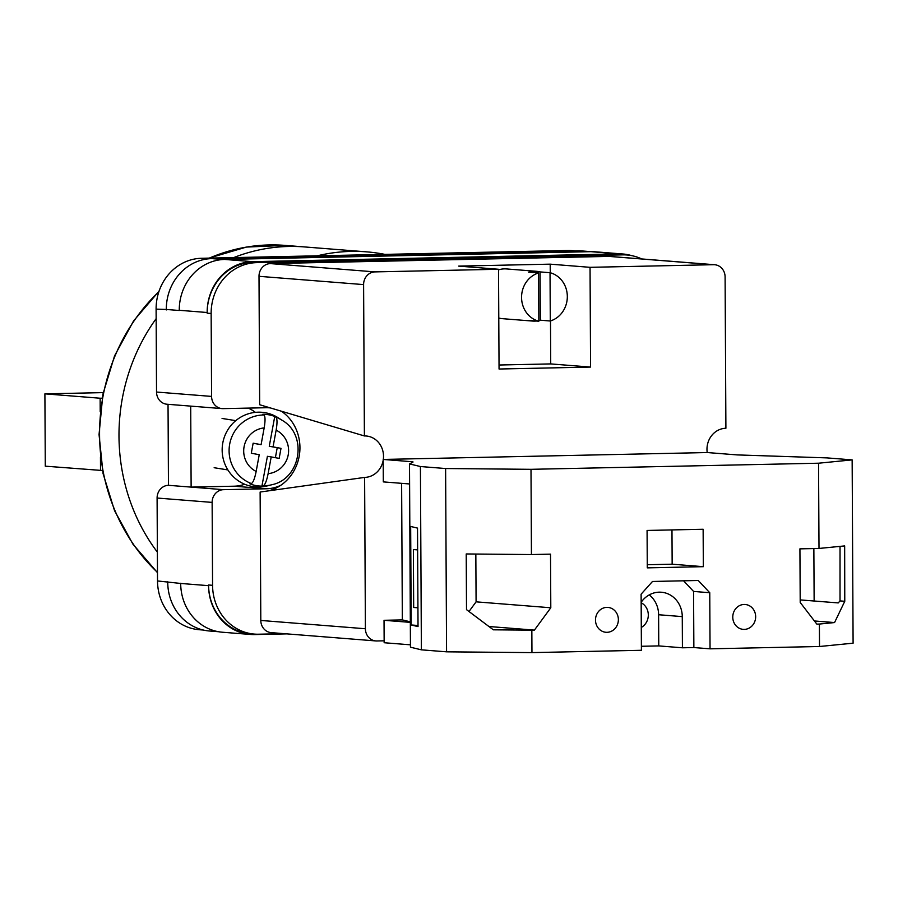 <?xml version="1.0" encoding="UTF-8"?>
<svg xmlns="http://www.w3.org/2000/svg" width="898" height="898" viewBox="0 0 898 898"><rect width="100%" height="100%" fill="white"/><g stroke="black" fill="none" stroke-linecap="round" stroke-linejoin="round"><path stroke-width="1.35" d="M244.716 484.258A40.556 37.155 94.5 0 1 234.03 486.2L266.403 488.77A40.556 37.155 94.5 0 0 280.793 485.302M270.298 407.905A40.556 37.155 94.5 0 0 269.4 407.827A40.556 37.155 94.5 0 0 265.976 407.726L223.086 408.635A12.482 11.438 94.5 0 1 222.031 408.601L166.994 404.235A12.482 11.438 -85.5 0 1 156.533 392.044L156.106 309.125A49.906 45.731 -85.5 0 1 201.601 258.276L567.682 250.497A49.906 45.731 -85.5 0 1 571.891 250.621L575.315 250.89M266.403 488.77L223.501 489.679A12.482 11.438 94.5 0 0 212.13 502.397L157.094 498.031L157.52 580.95A49.906 45.731 -85.5 0 0 199.345 629.734L203.352 630.048M284.183 633.674L258.59 634.212A49.906 45.731 94.5 0 1 254.381 634.089A49.906 45.731 94.5 0 1 212.568 585.316L212.13 502.397M641.7 258.938A49.906 45.731 94.5 0 0 626.927 254.987A49.906 45.731 94.5 0 0 622.718 254.864L252.652 262.328A49.906 45.731 94.5 0 0 207.157 313.178L207.157 312.504L179.263 310.293A49.906 45.731 94.5 0 0 179.263 310.495L179.263 310.293A49.906 45.731 94.5 0 1 224.758 259.443L590.839 251.665A49.906 45.731 94.5 0 1 595.048 251.788L622.943 253.999A49.906 45.731 94.5 0 0 618.733 253.876L590.839 251.665M222.031 408.601A12.482 11.438 94.5 0 1 211.58 396.411L211.142 313.492A49.906 45.731 94.5 0 1 256.637 262.643L622.718 254.864M234.03 486.2L191.128 487.109L190.702 406.121M168.038 404.325L168.465 485.313L223.501 489.679M157.094 498.031A12.482 11.438 -85.5 0 1 168.465 485.313M626.927 254.987L622.943 254.673A49.906 45.731 94.5 0 0 618.733 254.549M631.676 255.638A49.906 45.731 94.5 0 0 622.943 253.999M207.157 312.504A49.906 45.731 94.5 0 1 252.652 261.655L618.733 253.876M286.855 633.887L254.605 634.572A49.906 45.731 94.5 0 1 250.396 634.448A49.906 45.731 94.5 0 1 208.583 585.664L208.583 584.991A49.906 45.731 94.5 0 0 250.396 633.775L254.381 634.089M166.31 309.933A49.906 45.731 -85.5 0 1 166.31 309.462L156.106 309.125M180.689 583.251A49.906 45.731 94.5 0 0 180.689 583.453L157.52 580.95M218.461 631.721L209.548 631.013A49.906 45.731 94.5 0 1 167.735 582.23A49.906 45.731 -85.5 0 1 167.735 581.758M223.108 259.511L211.805 258.613A49.906 45.731 94.5 0 0 166.31 309.462L179.263 310.495M211.805 258.613L577.897 250.834A49.906 45.731 94.5 0 1 582.095 250.957L590.974 251.665M208.583 585.664L180.689 583.453A49.906 45.731 94.5 0 0 222.502 632.237L250.396 634.448M255.414 412.362A40.556 37.155 94.5 0 0 248.218 408.096M264.012 414.988L262.788 414.247A35.954 35.078 -80.9 0 1 268.872 414.82A35.954 35.078 -80.9 0 1 274.754 416.459L269.265 446.272L273.059 446.878L276.146 430.131C277.336 423.037 277.28 418.726 275.978 417.2A35.426 34.562 -80.9 0 1 282.107 420.286C307.969 434.913 300.909 478.948 271.768 484.752A35.426 34.562 -80.9 0 1 263.35 485.796L261.924 486.121A35.954 35.078 -80.9 0 1 255.84 485.549A35.954 35.078 -80.9 0 1 249.958 483.899L251.373 483.573A35.426 34.562 -80.9 0 1 229.697 444.095A35.426 34.562 -80.9 0 1 264.012 414.988C265.314 416.504 265.359 420.814 264.169 427.908L261.094 444.656L253.146 443.185L251.294 453.221L259.241 454.702L256.154 471.45C254.74 478.499 253.146 482.552 251.373 483.573M282.107 420.286L278.178 417.783A37.435 36.515 99.1 0 0 265.482 412.777A37.435 36.515 99.1 0 0 222.794 442.939A37.435 36.515 99.1 0 0 251.923 486.402A37.435 36.515 99.1 0 0 267.256 485.897L271.768 484.752M275.978 417.2L274.754 416.459M273.059 446.878L281.007 448.349L279.155 458.395L271.207 456.914L268.12 473.661A23 22.439 99.1 0 0 288.213 454.882A23 22.439 99.1 0 0 276.146 430.131M263.35 485.796C265.112 484.763 266.706 480.722 268.12 473.661M269.265 446.272L281.007 448.349M275.383 457.688L277.213 447.743M261.924 486.121L267.413 456.307L271.207 456.914M253.124 443.275L261.094 444.656M744.15 604.455A12.482 11.438 -85.5 0 1 745.194 604.489A12.482 11.438 -85.5 0 1 755.645 617.263A12.482 11.438 -85.5 0 1 744.274 629.397A12.482 11.438 -85.5 0 1 743.23 629.363A12.482 11.438 -85.5 0 1 732.779 616.6A12.482 11.438 -85.5 0 1 744.15 604.455M606.868 607.374A12.482 11.438 -85.5 0 1 607.912 607.407A12.482 11.438 -85.5 0 1 618.363 620.181A12.482 11.438 -85.5 0 1 606.992 632.315A12.482 11.438 -85.5 0 1 605.948 632.282A12.482 11.438 -85.5 0 1 595.497 619.519A12.482 11.438 -85.5 0 1 606.868 607.374M641.161 602.289A24.953 22.865 -85.5 0 1 659.255 592.164A24.953 22.865 -85.5 0 1 661.355 592.231A24.953 22.865 -85.5 0 1 682.267 616.612L682.424 647.795L693.862 647.548L710.049 648.827L819.515 646.504L853.1 643.181L852.146 459.888L826.957 457.89L737.09 454.904L707.355 452.547L383.188 459.439L383.311 481.889L409.6 483.966M641.161 602.771A13.728 12.572 -85.5 0 1 648.311 614.962A13.728 12.572 -85.5 0 1 641.295 627.444M703.134 529.259L703.336 566.672L647.278 567.862L647.076 530.449L703.134 529.259M819.515 646.504L819.391 624.054L816.832 624.11L800.208 602.457L799.927 548.858L818.998 548.454L818.549 463.211L852.146 459.888M412.934 462.167L409.499 463.907L420.421 466.533L445.61 468.531L530.999 469.317L818.549 463.211M530.999 469.317L531.436 554.549L550.519 554.145L550.8 607.766L534.4 630.115L531.841 630.172L531.953 652.61L641.408 650.287L641.116 594.173L652.498 581.466L698.251 580.49L709.757 592.725L710.049 648.827M819.391 624.054L834.556 622.561L844.771 601.278L844.659 545.917L818.998 548.454M840.034 546.377L840.023 600.908L838.238 602.917L800.197 599.909M531.436 554.549L466.219 553.954L466.511 609.641L493.316 629.812L531.841 630.172M445.61 468.531L446.564 651.825L531.953 652.61M409.499 463.907L410.453 647.2L421.375 649.826L446.564 651.825M410.442 644.82L384.153 642.732L384.03 620.294L402.338 619.901L401.619 483.337M641.397 646.279L658.762 645.909L682.424 647.795M420.421 466.533L421.375 649.826M410.667 526.452L411.183 624.963L418.03 626.613L417.514 528.103L410.667 526.452M410.33 621.82L402.338 619.901M814.138 601.009L813.857 548.566M412.923 461.796L383.188 459.439M410.33 622.37L384.03 620.294M417.626 549.89L413.372 549.554L413.675 607.475L417.929 607.811M418.03 625.502L411.183 624.963M649.243 594.903A24.953 22.865 -85.5 0 1 658.604 614.737L658.762 645.909M647.256 564.73L672.153 564.191L703.336 566.672M671.973 529.921L672.153 564.191M683.569 580.804L693.57 591.434L709.757 592.725M693.57 591.434L693.862 647.548M488.927 626.512L534.4 630.115M475.839 554.032L476.086 601.84L550.8 607.766M476.086 601.84L468.992 611.516M814.419 620.967L834.556 622.561M840.023 600.908L844.771 601.278M209.301 258.119A186.223 170.642 94.5 0 1 285.025 245.39L304.456 246.928A186.223 170.642 94.5 0 0 233.716 257.591A186.223 170.642 -85.5 0 1 304.456 246.928L366.766 251.867A186.223 170.642 -85.5 0 1 384.905 254.381M156.151 318.655A186.223 170.642 94.5 0 0 118.985 436.204A186.223 170.642 94.5 0 0 157.374 552.135A186.223 170.642 -85.5 0 1 118.985 436.204A186.223 170.642 -85.5 0 1 156.151 318.655M317.263 255.818A186.223 170.642 -85.5 0 1 366.766 251.867M102.473 470.507L45.282 466.174L44.9 393.852L100.138 398.229L100.206 411.8M103.214 392.617L44.9 393.852M100.52 470.552L100.453 457.284M102.148 398.184L100.138 398.229M540.068 271.914L550.036 272.7A24.953 22.865 -85.5 0 1 567.323 296.486A24.953 22.865 -85.5 0 1 550.283 321.001L540.327 320.204L540.068 271.914A24.953 22.865 94.5 0 0 536.443 271.308A24.953 22.865 94.5 0 0 534.344 271.241A24.953 22.865 94.5 0 0 528.63 272.161L538.587 272.947A24.953 22.865 -85.5 0 0 521.558 297.463A24.953 22.865 -85.5 0 0 538.845 321.237L538.587 272.947M536.443 271.308L506.562 268.94A24.953 22.865 94.5 0 0 504.463 268.872A24.953 22.865 94.5 0 0 498.525 269.849M498.783 318.027A24.953 22.865 94.5 0 0 502.622 318.689L532.503 321.057A24.953 22.865 94.5 0 0 534.602 321.125A24.953 22.865 94.5 0 0 536.173 321.024M538.845 321.237L528.877 320.451A24.953 22.865 94.5 0 0 532.503 321.057M550.036 272.7L550.283 321.001M374.971 271.892A12.482 11.438 94.5 0 0 363.6 284.599L364.397 435.945L259.668 404.74L259.006 276.315A12.482 11.438 -85.5 0 1 270.377 263.597L374.971 271.892L498.525 269.265L458.676 266.111L550.205 264.158L590.042 267.323L713.596 264.697L609.001 256.401A12.482 11.438 -85.5 0 1 610.056 256.435L714.651 264.73A12.482 11.438 94.5 0 0 713.596 264.697M270.377 263.597L609.001 256.401M714.651 264.73A12.482 11.438 94.5 0 1 725.101 276.921L725.898 428.256A20.744 19.015 -85.5 0 0 707.22 452.558M499.03 365.015L550.721 363.915L590.57 367.069L590.042 267.323M590.57 367.069L499.052 369.022L498.525 269.265M364.397 435.945A20.744 19.015 -85.5 0 1 369.897 436.709A20.744 19.015 -85.5 0 1 383.311 459.439M383.199 460.236A20.744 19.015 -85.5 0 1 366.687 477.242A20.744 19.015 -85.5 0 1 364.61 477.41L260.128 492.025L260.802 620.451L365.396 628.746L364.61 477.41M365.396 628.746A12.482 11.438 94.5 0 0 375.858 640.936A12.482 11.438 94.5 0 0 376.902 640.97L384.142 640.813M375.858 640.936L271.252 632.641A12.482 11.438 -85.5 0 1 260.802 620.451M281.343 411.194A43.676 40.017 -85.5 0 1 299.36 455.23A43.676 40.017 -85.5 0 1 268.727 490.813M550.721 363.915L550.496 320.934M550.25 272.756L550.205 264.158M538.845 320.597A24.953 22.865 94.5 0 0 540.327 320.204M573.205 250.935L567.682 250.497M208.459 258.826L201.601 258.276M211.58 396.411L156.533 392.044M211.142 313.492L207.157 313.178M212.568 585.316L208.583 584.991M588.864 251.709L577.897 250.834M252.652 261.655L224.758 259.443M256.637 262.643L252.652 262.328M264.169 427.908A23 22.439 99.1 0 0 244.088 446.699A23 22.439 99.1 0 0 256.154 471.45M658.604 614.737L682.267 616.612M158.879 291.682A186.223 170.642 94.5 0 0 99.566 434.654A186.223 170.642 94.5 0 0 157.487 572.419M363.6 284.599L259.006 276.315M214.151 467.723L227.879 469.923M222.064 418.446L235.781 420.646M285.025 245.39L246.4 247.073L209.01 258.119M159.081 291.109L133.6 320.889L114.562 355.855L102.866 394.357L99.049 434.565L103.057 473.538L114.529 510.625L132.938 544.177L157.487 572.7"/></g></svg>
